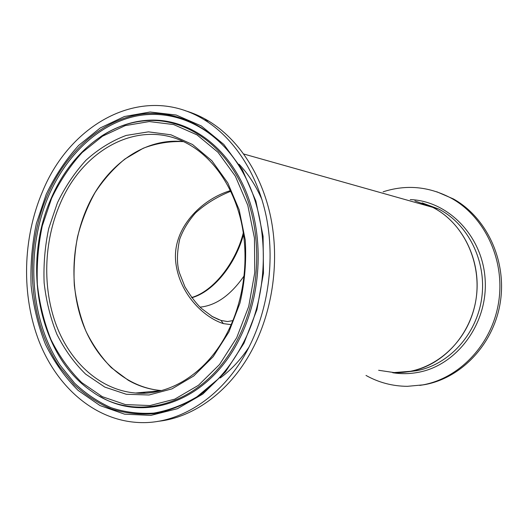 <?xml version="1.0" encoding="UTF-8"?>
<svg xmlns="http://www.w3.org/2000/svg" width="528" height="528" viewBox="0 0 528 528"><rect width="100%" height="100%" fill="white"/><g stroke="black" fill="none" stroke-linecap="round" stroke-linejoin="round"><path stroke-width="0.79" d="M231.165 324.661L223.331 323.605C202.864 317.163 178.477 292.334 175.626 260.938C172.742 228.169 201.208 199.353 230.439 190.615M211.946 316.358L221.014 320.456L227.561 321.552L232.901 320.602M161.469 390.568C149.688 389.624 138.607 386.186 128.238 380.246L111.335 367.679C101.264 357.238 92.822 345.114 85.998 331.32C80.21 316.813 76.322 301.508 74.329 285.404C73.458 269.108 74.521 252.919 77.53 236.828C81.609 221.06 87.47 206.276 95.093 192.496C103.646 179.513 113.579 168.353 124.892 159.02L143.227 148.243C156.288 143.286 169.686 141.082 183.427 141.616C143.854 137.392 105.263 166.076 86.981 208.058C70.943 244.444 69.557 289.073 83.543 325.42C97.66 361.601 127.169 387.796 161.469 390.568M423.449 203.353L432.63 207.313C465.115 223.648 484.209 266.977 474.573 306.623C465.181 346.348 429.416 374.26 394.099 372.577L378.642 370.286M239.072 164.241C248.371 174.075 256.001 185.869 261.974 199.63M249.044 347.041C240.748 359.594 231.145 369.91 220.242 377.995M145.438 393.136L142.857 392.35L145.438 393.136M244.167 275.794C230.776 295.106 216.071 305.554 200.072 307.138C216.071 305.554 230.776 295.106 244.167 275.794M414.876 200.904L432.63 207.313C462.389 222.394 481.391 260.06 476.322 297.218C471.379 334.396 443.256 365.112 410.817 371.27L394.099 372.577M383.11 191.842L385.057 191.209C407.695 184.397 429.858 186.773 451.539 198.343C484.803 216.803 505.303 260.139 498.643 302.155C492.109 344.203 459.637 378.253 422.789 384.892L407.438 386.324C392.608 386.225 378.794 382.595 366.003 375.434M436.742 191.756L453.361 198.917C486.512 217.312 506.933 260.449 500.306 302.267C493.799 344.117 461.452 378.008 424.723 384.628L419.753 385.4M157.859 421.344C194.416 417.628 231.733 390.225 253.645 346.883C273.075 308.662 279.517 260.014 270.699 217.087C261.716 174.187 238.24 139.088 208.943 121.235C201.3 116.615 193.406 113.104 185.255 110.715M42.517 191.572C22.539 238.445 21.16 295.568 39.296 341.893C57.585 387.955 95.733 421.106 140.098 422.578C180.589 424.123 224.426 395.974 249.031 347.041C268.561 308.537 275.048 259.499 266.198 216.242C257.182 173.019 233.614 137.683 204.204 119.731C143.893 82.48 70.673 122.41 42.517 191.572M223.331 323.605L221.014 320.456M243.533 234.326C235.679 263.967 213.609 291.773 191.783 297.726M422.222 202.93L438.53 208.976C467.98 223.885 486.776 261.017 481.78 297.634C476.903 334.27 449.104 364.551 417.001 370.636L407.405 371.857M410.256 199.584C448.246 200.917 482.995 236.293 485.186 280.203C487.747 324.086 456.641 365.35 418.387 372.306C409.754 373.956 401.188 374.095 392.687 372.722M46.193 194.344L36.373 223.549C32.063 244.009 30.307 264.68 31.106 285.569C33.376 306.22 38.168 325.835 45.481 344.401C54.166 362.017 65.03 377.335 78.058 390.35L99.983 405.55L124.601 414.17L150.843 415.391L177.395 408.712L202.792 394.06L225.482 371.89L243.969 343.233L256.938 309.659L263.465 273.227L263.089 236.247L255.889 201.076L242.438 169.864L223.773 144.388L201.194 125.882L176.154 115.031L150.104 112.002L124.41 116.516L100.267 127.934L78.679 145.405C65.782 159.674 54.952 175.982 46.193 194.344M243.527 342.5C269.306 292.868 269.887 224.261 245.467 177.256C222.196 131.465 180.008 108.517 140.527 114.279C100.914 120.239 66.013 152.255 47.467 194.957C23.819 250.015 28.063 319.909 59.334 366.505L74.151 384.582C85.371 394.964 97.72 403.069 111.203 408.896C125.162 413.266 139.597 414.85 154.493 413.655C169.435 410.777 183.975 404.976 198.099 396.244C216.427 383.546 231.548 365.666 243.474 342.599M236.471 161.845C210.56 124.113 170.57 108.28 134.178 116.523C97.693 125.024 66.172 155.588 48.84 195.386C25.443 249.803 29.456 318.833 60.1 365.178L74.626 383.203C85.642 393.584 97.786 401.755 111.045 407.702C124.793 412.223 139.022 414.025 153.74 413.107C168.511 410.54 182.926 405.101 196.97 396.785L217.932 379.21M99.759 396.284C144.335 423.304 208.507 401.702 239.521 338.785C262.304 293.806 264.356 233.627 244.926 188.971C225.43 144.269 187.466 118.774 150.17 120.16L148.85 120.219C139.702 120.701 130.759 122.575 122.034 125.836M148.85 120.219L147.847 120.556C107.052 122.555 69.94 154.48 51.308 198.059C21.47 264.502 38.26 355.384 91.832 391.387C136.488 424.307 205.498 404.87 238.135 338.448C260.971 293.344 262.885 232.927 243.19 188.331C223.443 143.689 185.196 118.589 147.847 120.556C131.129 121.546 115.427 126.892 100.742 136.587M51.572 198.389L42.299 225.865C38.234 245.124 36.584 264.581 37.343 284.242C39.501 303.679 44.042 322.113 50.952 339.544C59.169 356.07 69.412 370.405 81.688 382.549L102.313 396.673L125.413 404.587L149.972 405.55L174.768 399.142L198.429 385.315L219.523 364.525L236.683 337.748L248.714 306.451L254.78 272.521L254.45 238.082L247.79 205.3L235.343 176.161L218.011 152.295L197.01 134.871L173.653 124.568L149.299 121.559L125.222 125.618L102.538 136.191L82.216 152.493C70.059 165.845 59.842 181.144 51.572 198.389M57.427 202.798L48.748 228.38C44.946 246.332 43.408 264.469 44.134 282.797C46.167 300.914 50.417 318.074 56.899 334.277C64.594 349.622 74.164 362.901 85.622 374.114L104.821 387.097L126.284 394.271L149.035 394.99L171.95 388.885L193.763 375.962L213.167 356.671L228.928 331.907L239.969 303.039C244.774 282.282 246.536 261.281 245.256 240.042L239.171 209.801L227.766 182.873L211.86 160.743L192.522 144.507L170.966 134.812L148.434 131.848L126.086 135.452C111.619 140.903 98.274 149.14 86.051 160.175C74.705 172.544 65.162 186.747 57.427 202.798M161.245 390.628L135.637 393.023C169.739 396.158 207.53 372.775 228.202 330.937C244.312 298.67 249.242 257.618 241.263 221.879C233.152 186.16 212.876 157.595 188.113 143.979C140.349 117.401 83.048 148.718 60.08 203.92C43.745 241.666 42.266 287.872 56.41 325.532C70.693 363 100.67 390.179 135.637 393.023C144.745 393.703 153.905 392.733 163.112 390.113M230.756 191.268C217.272 196.647 205.524 203.874 195.499 212.956C188.291 221.179 183.018 229.951 179.678 239.263C176.755 253.235 176.708 264.521 179.546 273.121L184.945 286.829C190.852 296.538 196.343 303.739 201.432 308.418L212.487 316.675L218.975 319.757L211.523 316.1M422.129 202.897L438.53 208.976L243.771 154.018M191.631 297.528C213.365 291.37 235.739 262.858 243.316 232.808M451.539 198.343L453.361 198.917M245.467 177.256C269.841 224.176 269.293 292.921 243.481 342.573C231.541 365.693 216.414 383.579 198.099 396.244L198.785 395.558M120.067 126.555C129.855 122.641 139.887 120.509 150.17 120.16M208.943 121.235L204.204 119.731M196.97 396.785C204.673 391.67 211.933 385.519 218.744 378.338"/></g></svg>
